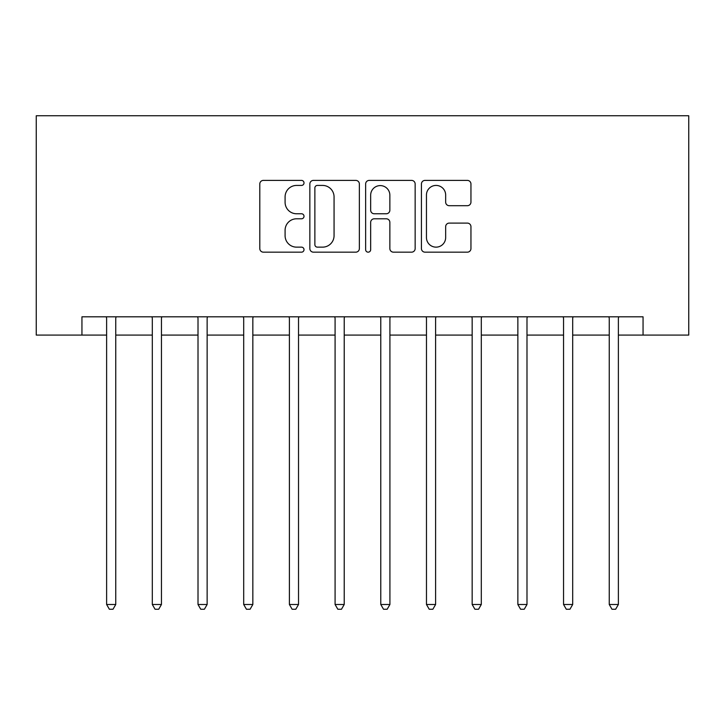 <?xml version="1.0" encoding="UTF-8"?>
<svg xmlns="http://www.w3.org/2000/svg" width="725" height="725" viewBox="0 0 725 725"><rect width="100%" height="100%" fill="white"/><g stroke="black" fill="none" stroke-linecap="round" stroke-linejoin="round"><path stroke-width="1.09" d="M304.011 182.908A2.51 2.51 0 0 0 301.5 180.398L263.383 180.398A3.589 3.589 0 0 0 259.795 183.987L259.795 248.575A3.589 3.589 0 0 0 263.383 252.164L301.5 252.164A2.51 2.51 0 0 0 304.011 249.654A2.51 2.51 0 0 0 301.5 247.143L296.57 247.143A11.482 11.482 0 0 1 285.088 235.661L285.088 230.278A11.482 11.482 0 0 1 296.57 218.796L301.5 218.796A2.51 2.51 0 0 0 304.011 216.286A2.51 2.51 0 0 0 301.5 213.766L296.57 213.766A11.482 11.482 0 0 1 285.088 202.284L285.088 196.91A11.482 11.482 0 0 1 296.57 185.428L301.5 185.428A2.51 2.51 0 0 0 304.011 182.908M467.362 205.701A3.589 3.589 0 0 0 470.951 202.112L470.951 183.987A3.589 3.589 0 0 0 467.362 180.398L425.022 180.398A3.589 3.589 0 0 0 421.433 183.987L421.433 248.575A3.589 3.589 0 0 0 425.022 252.164L467.362 252.164A3.589 3.589 0 0 0 470.951 248.575L470.951 226.689A3.589 3.589 0 0 0 467.362 223.101L449.246 223.101A3.589 3.589 0 0 0 445.657 226.689L445.657 237.537A9.597 9.597 0 0 1 436.051 247.143A9.597 9.597 0 0 1 426.454 237.537L426.454 195.025A9.597 9.597 0 0 1 436.051 185.428A9.597 9.597 0 0 1 445.657 195.025L445.657 202.112A3.589 3.589 0 0 0 449.246 205.701L467.362 205.701M81.943 335.086L81.943 316.807L643.057 316.807L643.057 335.086L688.75 335.086L688.75 115.755L36.25 115.755L36.25 335.086L106.62 335.086M359.364 183.987A3.589 3.589 0 0 0 355.776 180.398L313.436 180.398A3.589 3.589 0 0 0 309.847 183.987L309.847 248.575A3.589 3.589 0 0 0 313.436 252.164L355.776 252.164A3.589 3.589 0 0 0 359.364 248.575L359.364 183.987M369.224 180.398L411.564 180.398A3.589 3.589 0 0 1 415.153 183.987L415.153 248.575A3.589 3.589 0 0 1 411.564 252.164L393.448 252.164A3.589 3.589 0 0 1 389.86 248.575L389.86 222.385A3.589 3.589 0 0 0 386.271 218.796L374.254 218.796A3.589 3.589 0 0 0 370.665 222.385L370.665 249.654A2.51 2.51 0 0 1 368.155 252.164A2.51 2.51 0 0 1 365.636 249.654L365.636 183.987A3.589 3.589 0 0 1 369.224 180.398M115.755 335.086L152.313 335.086M161.448 335.086L198.007 335.086M207.142 335.086L243.7 335.086M252.835 335.086L289.393 335.086M298.528 335.086L335.086 335.086M344.221 335.086L380.779 335.086M389.914 335.086L426.472 335.086M435.607 335.086L472.165 335.086M481.3 335.086L517.858 335.086M526.993 335.086L563.552 335.086M572.687 335.086L609.245 335.086M618.38 335.086L643.057 335.086M317.378 185.428A2.51 2.51 0 0 0 314.868 187.938L314.868 244.624A2.51 2.51 0 0 0 317.378 247.143L322.58 247.143A11.482 11.482 0 0 0 334.062 235.661L334.062 196.91A11.482 11.482 0 0 0 322.58 185.428L317.378 185.428M389.86 195.197A9.597 9.597 0 0 0 380.263 185.6A9.597 9.597 0 0 0 370.665 195.197L370.665 210.177A3.589 3.589 0 0 0 374.254 213.766L386.271 213.766A3.589 3.589 0 0 0 389.86 210.177L389.86 195.197M116.208 316.807L116.018 317.269A3.652 3.652 0 0 0 115.755 318.638L115.755 604.496L106.62 604.496L106.62 318.638A3.652 3.652 0 0 0 106.358 317.269L106.167 316.807M115.755 604.496L113.018 609.245L109.357 609.245L106.62 604.496M161.902 316.807L161.711 317.269A3.652 3.652 0 0 0 161.448 318.638L161.448 604.496L152.313 604.496L152.313 318.638A3.652 3.652 0 0 0 152.051 317.269L151.86 316.807M161.448 604.496L158.712 609.245L155.05 609.245L152.313 604.496M207.595 316.807L207.404 317.269A3.652 3.652 0 0 0 207.142 318.638L207.142 604.496L198.007 604.496L198.007 318.638A3.652 3.652 0 0 0 197.744 317.269L197.553 316.807M207.142 604.496L204.405 609.245L200.743 609.245L198.007 604.496M253.288 316.807L253.097 317.269A3.652 3.652 0 0 0 252.835 318.638L252.835 604.496L243.7 604.496L243.7 318.638A3.652 3.652 0 0 0 243.437 317.269L243.247 316.807M252.835 604.496L250.098 609.245L246.437 609.245L243.7 604.496M298.981 316.807L298.791 317.269A3.652 3.652 0 0 0 298.528 318.638L298.528 604.496L289.393 604.496L289.393 318.638A3.652 3.652 0 0 0 289.13 317.269L288.94 316.807M298.528 604.496L295.791 609.245L292.13 609.245L289.393 604.496M344.674 316.807L344.484 317.269A3.652 3.652 0 0 0 344.221 318.638L344.221 604.496L335.086 604.496L335.086 318.638A3.652 3.652 0 0 0 334.823 317.269L334.633 316.807M344.221 604.496L341.484 609.245L337.823 609.245L335.086 604.496M390.367 316.807L390.177 317.269A3.652 3.652 0 0 0 389.914 318.638L389.914 604.496L380.779 604.496L380.779 318.638A3.652 3.652 0 0 0 380.516 317.269L380.326 316.807M389.914 604.496L387.177 609.245L383.516 609.245L380.779 604.496M436.06 316.807L435.87 317.269A3.652 3.652 0 0 0 435.607 318.638L435.607 604.496L426.472 604.496L426.472 318.638A3.652 3.652 0 0 0 426.209 317.269L426.019 316.807M435.607 604.496L432.87 609.245L429.209 609.245L426.472 604.496M481.753 316.807L481.563 317.269A3.652 3.652 0 0 0 481.3 318.638L481.3 604.496L472.165 604.496L472.165 318.638A3.652 3.652 0 0 0 471.903 317.269L471.712 316.807M481.3 604.496L478.563 609.245L474.902 609.245L472.165 604.496M527.447 316.807L527.256 317.269A3.652 3.652 0 0 0 526.993 318.638L526.993 604.496L517.858 604.496L517.858 318.638A3.652 3.652 0 0 0 517.596 317.269L517.405 316.807M526.993 604.496L524.257 609.245L520.595 609.245L517.858 604.496M573.14 316.807L572.949 317.269A3.652 3.652 0 0 0 572.687 318.638L572.687 604.496L563.552 604.496L563.552 318.638A3.652 3.652 0 0 0 563.289 317.269L563.098 316.807M572.687 604.496L569.95 609.245L566.288 609.245L563.552 604.496M618.833 316.807L618.643 317.269A3.652 3.652 0 0 0 618.38 318.638L618.38 604.496L609.245 604.496L609.245 318.638A3.652 3.652 0 0 0 608.982 317.269L608.792 316.807M618.38 604.496L615.643 609.245L611.982 609.245L609.245 604.496"/></g></svg>
